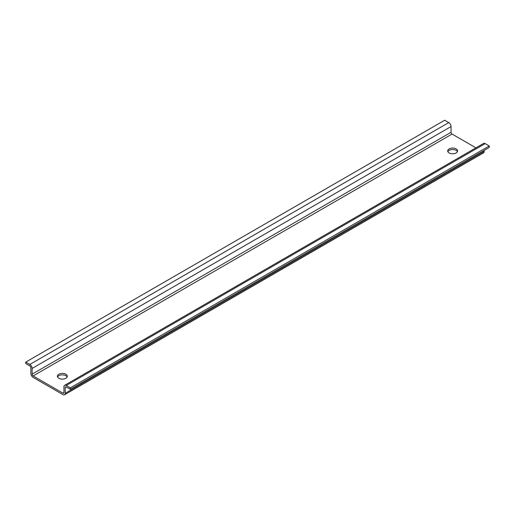 <?xml version="1.0" encoding="UTF-8"?>
<svg xmlns="http://www.w3.org/2000/svg" width="515" height="515" viewBox="0 0 515 515"><rect width="100%" height="100%" fill="white"/><g stroke="black" fill="none" stroke-linecap="round" stroke-linejoin="round"><path stroke-width="0.77" d="M475.95 147.85L452.067 134.061A1.442 0.83 -120 0 1 451.05 132.297L451.05 126.561A3.245 1.873 -120 0 0 448.758 122.589L444.683 120.24L25.75 362.109L25.75 363.577L29.825 365.927A1.442 0.83 -120 0 1 30.842 367.697L30.842 373.427A3.245 1.873 -120 0 0 33.134 377.398L62.933 394.599A3.245 1.873 -120 0 0 64.555 394.76A3.245 1.873 -120 0 0 65.225 393.28L65.225 387.544A1.442 0.83 -120 0 1 65.521 386.881A1.442 0.83 -120 0 1 66.242 386.958L65.225 387.544M64.555 394.76L483.488 152.891A3.245 1.873 -120 0 0 484.158 151.41L65.225 393.28M484.158 150.38L484.158 151.41M451.05 126.561L32.117 368.431L32.117 374.167A1.442 0.83 -120 0 0 33.134 375.931L62.933 393.132A1.442 0.83 -120 0 0 63.654 393.202A1.442 0.83 -120 0 0 63.95 392.546L63.95 386.81A3.245 1.873 -120 0 1 64.62 385.323A3.245 1.873 -120 0 1 66.242 385.484L70.317 387.84L70.317 389.308L66.242 386.958M70.317 387.84L489.25 145.97L485.175 143.614A3.245 1.873 -120 0 0 483.553 143.453L64.62 385.323M489.25 145.97L489.25 147.438L70.317 389.308M25.75 362.109L29.825 364.459A3.245 1.873 -120 0 1 32.117 368.431M67.143 376.993A4.95 2.858 -0 0 0 65.862 375.705A4.95 2.858 -0 0 0 61.073 374.965A4.95 2.858 -0 0 0 57.571 376.993M457.429 151.668A4.95 2.858 -0 0 0 456.142 150.38A4.95 2.858 -0 0 0 451.352 149.64A4.95 2.858 -0 0 0 447.857 151.668M58.858 378.28A4.95 2.858 180 0 1 57.41 376.259A4.95 2.858 180 0 1 60.461 373.62A4.95 2.858 180 0 1 65.862 374.238A4.95 2.858 180 0 1 67.311 376.259A4.95 2.858 180 0 1 64.253 378.898A4.95 2.858 180 0 1 58.858 378.28M456.142 148.912A4.95 2.858 180 0 1 457.59 150.934A4.95 2.858 180 0 1 454.539 153.573A4.95 2.858 180 0 1 449.138 152.955A4.95 2.858 180 0 1 447.69 150.934A4.95 2.858 180 0 1 450.747 148.288A4.95 2.858 180 0 1 456.142 148.912M63.95 392.546L62.933 393.132M485.175 143.614L66.242 385.484M448.758 122.589L29.825 364.459M451.05 132.297L32.117 374.167M452.067 134.061L33.134 375.931"/></g></svg>
